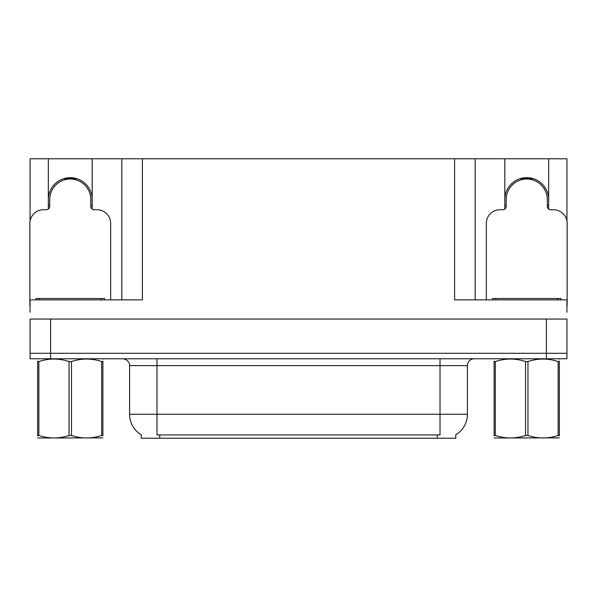 <?xml version="1.0" encoding="UTF-8"?>
<svg xmlns="http://www.w3.org/2000/svg" width="597" height="597" viewBox="0 0 597 597"><rect width="100%" height="100%" fill="white"/><g stroke="black" fill="none" stroke-linecap="round" stroke-linejoin="round"><path stroke-width="0.9" d="M455.772 434.825L455.772 438.235L141.228 438.235L141.228 434.825M48.342 199.592A21.917 21.917 0 0 1 70.267 177.667A21.917 21.917 0 0 1 92.184 199.592M50.603 358.775L566.941 358.775L566.941 353.297L30.059 353.297L30.059 319.052L50.603 319.052L50.603 353.297L30.059 353.297L30.059 358.775L50.603 358.775L50.603 353.297L566.941 353.297L566.941 319.052L50.603 319.052M92.184 209.04L92.184 158.765L454.608 158.765L454.608 299.873L566.941 299.873L566.941 312.201M30.059 312.201L30.059 299.873L142.392 299.873L142.392 158.765M48.342 209.04L48.342 158.765L30.059 158.765L30.059 221.062M548.658 209.04L548.658 158.765L566.941 158.765L566.941 221.062M121.84 158.765L121.84 299.873M454.608 158.765L475.16 158.765L475.16 299.873M475.16 158.765L504.816 158.765L504.816 209.04M548.658 158.765L504.816 158.765M48.342 158.765L92.184 158.765M548.658 199.592A21.917 21.917 0 0 0 526.733 177.667A21.917 21.917 0 0 0 504.816 199.592M141.429 434.944A23.977 23.977 0 0 1 129.586 414.258L156.981 414.258L156.981 434.944L440.019 434.944L440.019 414.258L467.414 414.258L467.414 365.625A6.851 6.851 0 0 1 474.264 358.775M129.586 414.258L129.586 365.625C129.93 364.521 128.758 359.409 122.736 358.775M455.571 434.944A23.977 23.977 0 0 0 467.414 414.258M566.941 358.775L566.941 353.297M64.946 179.742L64.588 178.413M110.676 299.873L110.676 223.427A13.701 13.701 0 0 0 96.975 209.726L94.236 209.726A3.425 3.425 0 0 1 90.811 206.301L90.811 199.592A20.552 20.552 0 0 0 70.267 179.04A20.552 20.552 0 0 0 49.715 199.592L49.715 206.301A3.425 3.425 0 0 1 46.29 209.726L43.551 209.726A13.701 13.701 0 0 0 29.85 223.427L29.85 305.351A13.701 13.701 0 0 1 30.059 305.351M48.342 205.465L49.715 205.092M75.938 178.413L75.58 179.742M90.811 205.092L92.184 205.465M521.42 179.742L521.062 178.413M566.941 305.351A13.701 13.701 0 0 1 567.15 305.351L567.15 223.427A13.701 13.701 0 0 0 553.449 209.726L550.71 209.726A3.425 3.425 0 0 1 547.285 206.301L547.285 199.592A20.552 20.552 0 0 0 526.733 179.04A20.552 20.552 0 0 0 506.189 199.592L506.189 206.301A3.425 3.425 0 0 1 502.764 209.726L500.025 209.726A13.701 13.701 0 0 0 486.324 223.427L486.324 299.873M504.816 205.465L506.189 205.092M532.412 178.413L532.054 179.742M547.285 205.092L548.658 205.465M36.014 299.873L36.014 298.5L104.512 298.5L104.512 299.873M492.488 299.873L492.488 298.5L560.986 298.5L560.986 299.873M102.885 437.877L37.641 437.989M102.885 435.914L102.885 435.467C102.885 438.788 102.885 438.788 102.885 435.467L101.677 435.467L101.677 361.543C91.647 358.23 81.58 358.23 71.476 361.543L69.051 361.543C59.028 358.23 48.961 358.23 38.857 361.543L37.641 361.543C37.641 358.23 37.641 358.23 37.641 361.543L37.641 361.095M71.476 361.543L71.476 435.467C81.498 438.788 91.565 438.788 101.677 435.467M71.476 435.467L69.051 435.467L69.051 361.543M102.885 361.103L102.885 361.543C102.885 358.23 102.885 358.23 102.885 361.543L101.677 361.543M102.885 359.095L102.46 358.775M102.885 361.543L102.885 435.467M38.857 361.543L38.857 435.467L37.641 435.467L37.641 361.543M38.857 435.467C48.879 438.788 58.946 438.788 69.051 435.467M37.641 435.467C37.641 438.788 37.641 438.788 37.641 435.467L37.641 435.914M559.359 437.877L494.115 437.989M559.359 435.914L559.359 435.467C559.359 438.788 559.359 438.788 559.359 435.467L558.143 435.467L558.143 361.543C548.121 358.23 538.054 358.23 527.949 361.543L525.524 361.543C515.502 358.23 505.435 358.23 495.323 361.543L494.115 361.543C494.115 358.23 494.115 358.23 494.115 361.543L494.115 361.095M527.949 361.543L527.949 435.467C537.972 438.788 548.039 438.788 558.143 435.467M527.949 435.467L525.524 435.467L525.524 361.543M559.359 361.103L559.359 361.543C559.359 358.23 559.359 358.23 559.359 361.543L558.143 361.543M559.359 359.095L558.934 358.775M559.359 361.543L559.359 435.467M495.323 361.543L495.323 435.467L494.115 435.467L494.115 361.543M495.323 435.467C505.353 438.788 515.42 438.788 525.524 435.467M494.115 435.467C494.115 438.788 494.115 438.788 494.115 435.467L494.115 435.914M546.397 319.052L546.397 358.775M437.28 438.235L437.28 434.825M159.72 438.235L159.72 434.825M440.019 358.775L440.019 365.625L129.586 365.625M467.414 365.625L440.019 365.625L440.019 414.258L156.981 414.258L156.981 358.775M75.64 179.518A20.776 20.776 0 0 0 64.886 179.518M75.819 178.846A21.47 21.47 0 0 0 64.707 178.846M49.529 205.144A21.47 21.47 0 0 0 49.715 205.808M90.811 205.808A21.47 21.47 0 0 0 91.005 205.144M532.114 179.518A20.776 20.776 0 0 0 521.36 179.518M532.293 178.846A21.47 21.47 0 0 0 521.181 178.846M505.995 205.144A21.47 21.47 0 0 0 506.189 205.808M547.285 205.808A21.47 21.47 0 0 0 547.471 205.144M101.087 298.5L101.087 299.873M39.439 298.5L39.439 299.873M557.561 298.5L557.561 299.873M495.913 298.5L495.913 299.873M38.066 358.775L37.641 359.028M494.54 358.775L494.115 359.028"/></g></svg>
